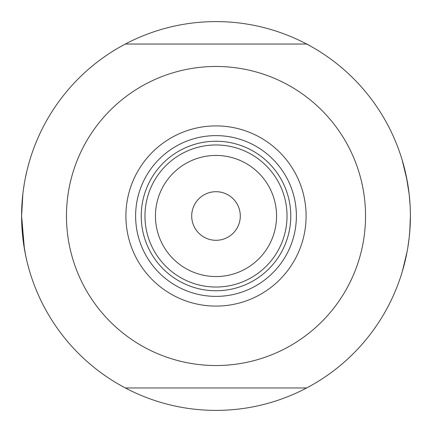 <?xml version="1.0" encoding="UTF-8"?>
<svg xmlns="http://www.w3.org/2000/svg" width="432" height="432" viewBox="0 0 432 432"><rect width="100%" height="100%" fill="white"/><g stroke="black" fill="none" stroke-linecap="round" stroke-linejoin="round"><path stroke-width="0.65" d="M21.773 207.743L21.6 216L22.869 193.833M23.344 190.004L24.424 182.974L23.344 190.01M27.076 170.176L25.52 177.163L27.07 170.213M23.344 241.996L25.52 254.837L24.43 249.053L21.6 216L22.831 194.141M402.138 159.921L407.106 180.376L402.138 159.921M407.878 184.799L409.201 194.432L406.312 176.353M410.087 205.011L409.207 194.486M311.164 385.517L306.655 387.968A194.4 194.4 0 0 1 125.345 387.968L120.836 385.517M21.6 216L22 228.458L21.643 220.196M22.432 233.939L23.344 241.979L22.432 233.939M25.52 254.837L26.449 259.157L25.52 254.837M27.103 261.932L26.455 259.162L27.103 261.932M26.012 257.191L25.52 254.842L26.012 257.191M22.426 233.912L21.816 225.169M120.836 46.483L125.345 44.032A194.4 194.4 0 0 0 125.345 387.968L306.655 387.968A194.4 194.4 0 0 0 410.4 216L409.736 232.06M409.201 237.546L407.884 247.19L409.201 237.546M402.43 271.096L407.111 251.613L402.349 271.377M409.207 237.514L410.076 227.21L409.207 237.514M311.164 46.483L306.914 44.032L125.345 44.032A194.4 194.4 0 0 1 410.4 216L409.838 230.801M404.73 262.597L405.508 259.34M21.616 213.651L21.746 208.521M116.78 383.173L112.396 380.495M410.384 218.349L410.254 223.479M315.22 48.827L319.604 51.505M116.78 48.827L112.396 51.505M21.616 218.344L21.746 223.479M315.22 383.173L319.604 380.495M410.384 213.656L410.254 208.521M125.901 216A90.099 90.099 0 0 1 216 125.901A90.099 90.099 0 0 1 306.099 216A90.099 90.099 0 0 1 216 306.099A90.099 90.099 0 0 1 125.901 216M296.379 216A80.379 80.379 0 0 0 216 135.621A80.379 80.379 0 0 0 135.621 216A80.379 80.379 0 0 0 216 296.379A80.379 80.379 0 0 0 296.379 216M66.463 216A149.537 149.537 0 0 0 216 365.537A149.537 149.537 0 0 0 365.537 216A149.537 149.537 0 0 0 216 66.463A149.537 149.537 0 0 0 66.463 216M155.439 216A60.561 60.561 0 0 0 216 276.561A60.561 60.561 0 0 0 276.561 216A60.561 60.561 0 0 0 216 155.439A60.561 60.561 0 0 0 155.439 216M287.032 216A71.032 71.032 0 0 1 216 287.032A71.032 71.032 0 0 1 144.968 216A71.032 71.032 0 0 1 216 144.968A71.032 71.032 0 0 1 287.032 216M240.3 216A24.3 24.3 0 0 0 216 191.7A24.3 24.3 0 0 0 191.7 216A24.3 24.3 0 0 0 216 240.3A24.3 24.3 0 0 0 240.3 216M290.768 216A74.768 74.768 0 0 1 216 290.768A74.768 74.768 0 0 1 141.232 216A74.768 74.768 0 0 1 216 141.232A74.768 74.768 0 0 1 290.768 216"/></g></svg>
